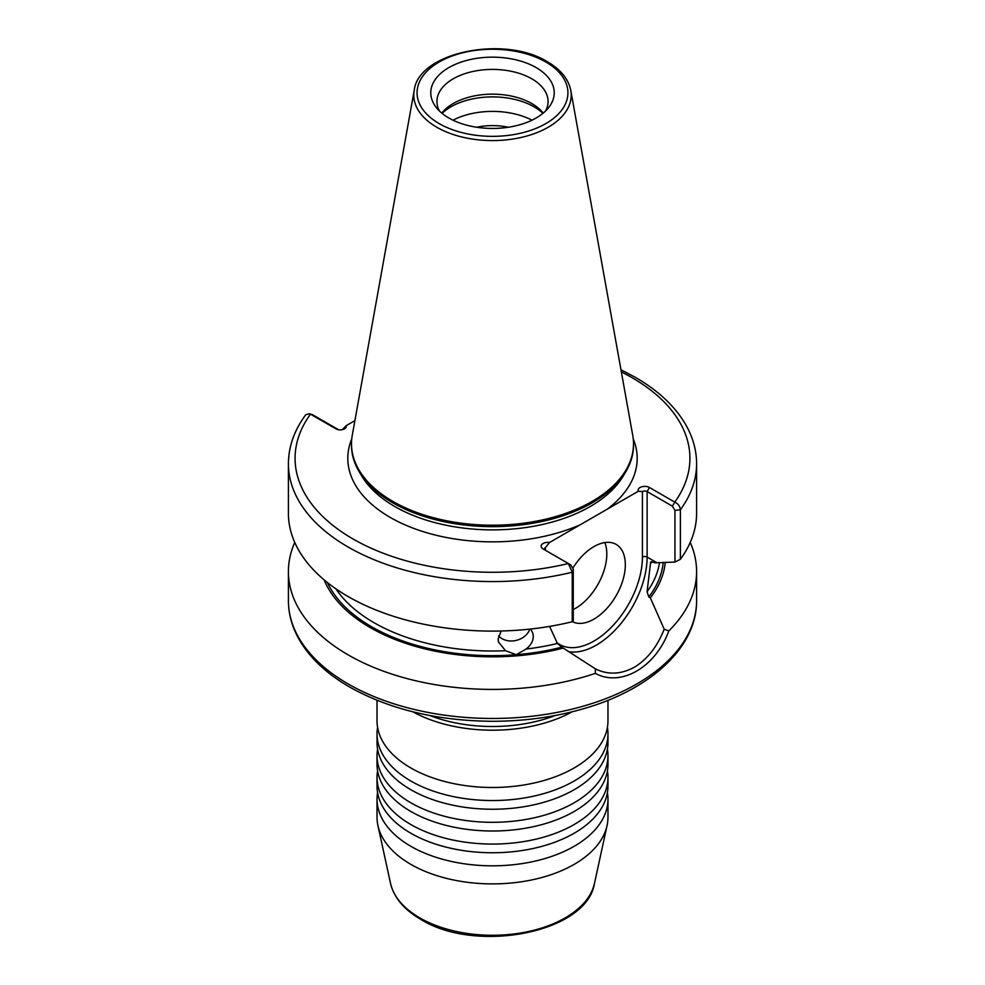 <?xml version="1.0" encoding="UTF-8"?>
<svg xmlns="http://www.w3.org/2000/svg" width="985" height="985" viewBox="0 0 985 985"><rect width="100%" height="100%" fill="white"/><g stroke="black" fill="none" stroke-linecap="round" stroke-linejoin="round"><path stroke-width="1.48" d="M607.413 770.873A115.467 66.66 180 0 1 607.967 777.399A115.467 66.66 180 0 1 574.144 824.543A115.467 66.66 180 0 1 410.856 824.543A115.467 66.66 180 0 1 377.033 777.399A115.467 66.66 180 0 1 377.587 770.873M607.413 749.117A115.467 66.66 180 0 1 607.967 755.643A115.467 66.66 180 0 1 574.144 802.787A115.467 66.66 180 0 1 410.856 802.787A115.467 66.66 180 0 1 377.033 755.643A115.467 66.66 180 0 1 377.587 749.117M607.413 792.63A115.467 66.66 180 0 1 607.967 799.155A115.467 66.66 180 0 1 574.144 846.3A115.467 66.66 180 0 1 410.856 846.3A115.467 66.66 180 0 1 377.033 799.155A115.467 66.66 180 0 1 377.587 792.63M607.413 727.361A115.467 66.66 180 0 1 607.967 733.887A115.467 66.66 180 0 1 574.144 781.019A115.467 66.66 180 0 1 410.856 781.019A115.467 66.66 180 0 1 377.033 733.887A115.467 66.66 180 0 1 377.587 727.361M638.342 491.232A6.661 3.841 180 0 1 641.444 486.898A6.661 3.841 180 0 1 649.484 487.513L674.762 502.116C678.099 503.667 679.97 506.216 680.376 509.774L680.376 559.295L674.959 562.053L674.959 510.378L672.41 506.191L647.12 491.589A3.337 1.921 0 0 0 642.417 491.589L638.342 491.232L607.376 509.097L549.519 542.501L545.444 547.574A3.337 1.921 0 0 0 544.471 548.94A3.337 1.921 0 0 0 545.431 550.295L545.444 547.574M572.322 621.646A44.411 25.635 120 0 0 593.93 619.122A44.411 25.635 120 0 0 622.939 579.98A44.411 25.635 120 0 0 616.13 544.397A44.411 25.635 120 0 0 593.93 546.601A44.411 25.635 120 0 0 573.048 567.84M573.27 609.567A44.411 25.635 120 0 0 575.4 608.422A44.411 25.635 120 0 0 604.852 542.563M498.558 635.928A17.767 14.369 166.3 0 0 515.82 640.496A17.767 14.369 166.3 0 0 529.832 629.119M530.681 629.021L532.971 633.552L533.291 636.31C533.156 641.247 530.73 645.495 526.039 649.053L516.3 654.693L505.527 650.716L498.447 641.961L498.114 639.166L501.143 631.003M377.033 777.399L377.033 786.104A115.467 66.66 0 0 0 394.603 821.453A115.467 66.66 0 0 0 410.856 833.236A115.467 66.66 0 0 0 574.144 833.236A115.467 66.66 0 0 0 590.397 821.453A115.467 66.66 0 0 0 607.967 786.104L607.967 777.399M377.033 755.643L377.033 764.348A115.467 66.66 0 0 0 394.603 799.697A115.467 66.66 0 0 0 410.856 811.48A115.467 66.66 0 0 0 574.144 811.48A115.467 66.66 0 0 0 590.397 799.697A115.467 66.66 0 0 0 607.967 764.348L607.967 755.643M377.033 733.887L377.033 742.591A115.467 66.66 0 0 0 394.603 777.941A115.467 66.66 0 0 0 410.856 789.724A115.467 66.66 0 0 0 574.144 789.724A115.467 66.66 0 0 0 590.397 777.941A115.467 66.66 0 0 0 607.967 742.591L607.967 733.887M377.033 700.298L377.033 720.835A115.467 66.66 0 0 0 394.603 756.184A115.467 66.66 0 0 0 410.856 767.968A115.467 66.66 0 0 0 574.144 767.968A115.467 66.66 0 0 0 590.397 756.184A115.467 66.66 0 0 0 607.967 720.835L607.967 700.298M549.605 626.398L557.424 643.451L561.832 647.17L595.433 668.889C607.991 675.02 621.006 674.454 634.463 667.177C647.441 659.199 657.352 646.529 664.21 629.181L650.334 597.846L648.795 596.959L647.071 591.689L650.654 562.152M508.297 127.25A45.298 26.152 0 0 0 476.703 127.25M536.148 67.596A61.735 35.645 0 0 0 457.496 63.446A61.735 35.645 0 0 0 436.146 107.34A61.735 35.645 0 0 0 448.852 118.003A61.735 35.645 0 0 0 548.854 107.34A61.735 35.645 0 0 0 536.148 67.596M545.591 110.973A55.566 32.086 0 0 0 548.066 101.504A55.566 32.086 0 0 0 531.802 78.812A55.566 32.086 0 0 0 471.236 71.856A55.566 32.086 0 0 0 436.934 101.504A55.566 32.086 0 0 0 439.409 110.973M543.215 113.115A55.566 32.086 0 0 0 531.802 103.56A55.566 32.086 0 0 0 441.785 113.115M542.92 113.361A58.841 33.97 0 0 0 534.104 106.848A58.841 33.97 0 0 0 442.08 113.361M531.986 120.182A58.841 33.97 0 0 0 453.014 120.182M607.967 799.155L607.967 817.242A115.467 66.66 180 0 1 607.068 825.553A115.467 66.66 180 0 1 529.942 880.294A115.467 66.66 180 0 1 410.856 864.374A115.467 66.66 180 0 1 377.932 825.553A115.467 66.66 180 0 1 377.033 817.242L377.033 799.155M572.174 711.798A115.467 66.66 180 0 1 412.826 711.798M555.22 715.504A112.807 65.121 180 0 1 429.768 715.504M570.795 90.435L632.752 435.407A141.003 81.41 180 0 1 633.503 443.804L633.503 445.245A141.003 81.41 180 0 1 625.61 472.098A141.003 81.41 180 0 1 392.793 502.818A141.003 81.41 180 0 1 359.39 472.098A141.003 81.41 180 0 1 351.497 445.245L351.497 443.804A141.003 81.41 180 0 1 352.248 435.407L414.205 90.435A78.726 45.445 180 0 0 436.835 127.262A78.726 45.445 180 0 0 526.335 136.164A78.726 45.445 180 0 0 570.795 90.435C568.493 79.083 560.724 69.553 547.5 61.833C504.739 34.869 418.354 52.07 414.205 90.435M633.503 443.804A141.003 81.41 180 0 1 546.453 519.009A141.003 81.41 180 0 1 392.793 501.365A141.003 81.41 180 0 1 351.497 443.804M690.239 542.427A204.092 117.831 180 0 1 696.592 571.583A204.092 117.831 180 0 1 668.803 630.942C655.579 667.337 620.796 687.358 595.322 673.371A204.092 117.831 180 0 1 348.185 654.902A204.092 117.831 180 0 1 288.408 571.583A204.092 117.831 180 0 1 294.761 542.427M651.344 561.598A167.647 96.789 180 0 1 650.359 563.223L653.018 561.918L654.606 562.829L674.959 562.053M341.13 429.842A3.337 1.921 0 0 0 342.583 429.349L346.166 425.668A6.07 3.509 180 0 1 341.45 429.805A6.07 3.509 180 0 1 339 429.805A6.07 3.509 180 0 1 335.934 428.857L310.484 414.156A197.431 113.989 0 0 0 352.667 538.77A197.431 113.989 0 0 0 568.37 563.531L570.734 564.898L573.27 569.084L573.27 620.759L572.223 621.744A204.092 117.831 180 0 1 348.185 596.59A204.092 117.831 180 0 1 288.408 513.271L288.408 463.738A204.092 117.831 180 0 0 572.223 572.211L568.37 563.531L543.092 548.94A6.661 3.841 180 0 1 542.033 544.299A6.661 3.841 180 0 1 549.519 542.501M346.166 425.668L354.908 420.62M620.969 369.794L635.436 377.378C659.913 391.55 677.348 408.541 687.727 428.34C693.6 439.802 696.555 451.598 696.592 463.738L696.592 513.271A204.092 117.831 180 0 1 680.376 559.295M665.244 562.46A173.015 99.891 180 0 1 650.334 597.846M595.322 673.371L595.433 668.889M563.371 648.056A173.015 99.891 180 0 1 324.102 579.845M572.223 621.744L572.223 572.211L573.27 569.084M664.21 629.181L668.803 630.942M309.29 413.737L312.417 414.66L309.29 413.737L305.781 414.747C294.318 430.174 288.531 446.513 288.408 463.738M312.417 414.66L337.88 429.349A3.337 1.921 0 0 0 339.32 429.842M672.41 506.191L674.762 502.116A197.431 113.989 0 0 0 632.099 377.711A197.431 113.989 0 0 0 621.35 371.948M633.244 438.916A144.696 83.54 180 0 1 607.376 509.097M580.485 524.636A144.696 83.54 180 0 1 390.183 517.384A144.696 83.54 180 0 1 351.756 438.916M419.819 917.897A102.785 59.346 0 0 0 525.83 932.069A102.785 59.346 0 0 0 594.484 883.336C587.085 932.832 475.866 954.034 420.693 919.325C404.01 909.635 393.963 897.63 390.516 883.336A102.785 59.346 0 0 0 419.819 917.897M656.946 562.743L647.12 557.079A71.905 41.505 -60 0 1 596.282 645.138A71.905 41.505 -60 0 1 568.173 651.577M439.162 123.593A75.426 43.549 0 0 0 545.838 123.593A75.426 43.549 0 0 0 545.838 62.006A75.426 43.549 0 0 0 439.162 62.006A75.426 43.549 0 0 0 439.162 123.593M348.185 683.959A204.092 117.831 0 0 0 570.598 709.495A204.092 117.831 0 0 0 696.592 600.641C697.084 646.283 652.156 688.343 586.444 707.87C556.808 716.797 525.337 721.266 492.02 721.291C436.946 720.786 389.469 709.36 349.564 687.013C325.185 672.89 307.788 655.985 297.396 636.285C291.437 624.749 288.445 612.867 288.408 600.641A204.092 117.831 0 0 0 348.185 683.959M625.61 472.098L623.025 476.371A138.257 79.822 180 0 1 394.739 506.499A138.257 79.822 180 0 1 361.975 476.371L359.39 472.098M659.507 562.669A167.647 96.789 180 0 1 647.071 591.689M663.2 562.534A170.984 98.709 180 0 1 648.795 596.959M557.424 643.451A167.647 96.789 180 0 1 526.039 649.053M561.832 647.17A170.984 98.709 180 0 1 516.3 654.693A170.984 98.709 180 0 1 327.365 582.517M696.592 463.738A204.092 117.831 180 0 1 680.376 509.774L674.959 510.378M505.527 650.716A167.647 96.789 180 0 1 335.983 588.895M556.587 642.343A68.568 39.585 120 0 0 610.368 628.258A68.568 39.585 120 0 0 642.417 557.079L642.417 491.589M649.484 487.513L647.12 491.589L647.12 557.079A3.337 1.921 180 0 0 642.417 557.079M337.88 429.349L335.934 428.857M594.484 883.336L607.068 825.553M696.592 571.583L696.592 600.641M288.408 571.583L288.408 600.641M390.516 883.336L377.932 825.553"/></g></svg>
